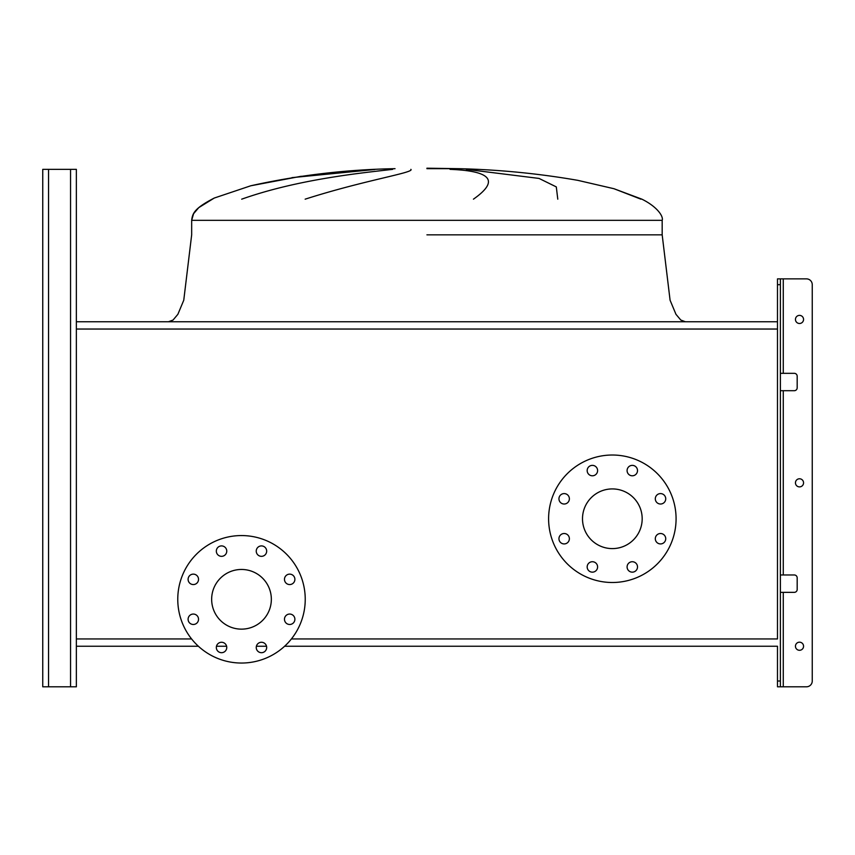 <?xml version="1.0" encoding="UTF-8"?>
<svg xmlns="http://www.w3.org/2000/svg" width="855" height="855" viewBox="0 0 855 855"><rect width="100%" height="100%" fill="white"/><g stroke="black" fill="none" stroke-linecap="round" stroke-linejoin="round"><path stroke-width="1.28" d="M291.94 177.637L374.918 169.493M640.908 199.172L613.965 188.72L577.798 180.341C538.436 173.512 498.775 169.632 458.814 168.681L426.923 168.681M241.687 199.172C298.481 179.037 362.915 172.828 392.691 169.354M410.881 169.354C414.739 172.614 364.754 180.095 305.149 199.172M613.965 188.72L641.891 199.172C657.335 206.782 663.64 216.539 662.176 220.344L662.176 234.836L670.085 300.233L675.963 314.309L680.794 320.048L685.357 321.747M473.435 199.172C499.448 180.897 491.646 170.968 450.051 169.354M466.274 169.354L539.045 178.428L556.306 186.903L557.781 199.172M775.164 321.747L78.671 321.747M42.75 681.008L42.75 169.354L42.75 686.8L42.75 681.008L42.75 686.8L76.362 686.8L76.362 646.241L198.371 646.241L76.362 646.241L76.362 169.354L76.362 329.036L777.484 329.036L777.484 638.952L291.405 638.952M216.475 646.241L226.607 646.241L216.475 646.241M256.393 646.241L266.525 646.241L256.393 646.241M284.619 646.241L777.484 646.241L284.619 646.241M188.1 579.348A5.216 5.216 0 0 0 193.316 584.564A5.216 5.216 0 0 0 198.531 579.348A5.216 5.216 0 0 0 193.316 574.133A5.216 5.216 0 0 0 188.1 579.348M188.1 619.266A5.216 5.216 0 0 0 193.316 624.481A5.216 5.216 0 0 0 198.531 619.266A5.216 5.216 0 0 0 193.316 614.05A5.216 5.216 0 0 0 188.1 619.266M216.326 647.481A5.216 5.216 0 0 0 221.541 652.696A5.216 5.216 0 0 0 226.757 647.481A5.216 5.216 0 0 0 221.541 642.265A5.216 5.216 0 0 0 216.326 647.481M256.243 647.481A5.216 5.216 0 0 0 261.459 652.696A5.216 5.216 0 0 0 266.675 647.481A5.216 5.216 0 0 0 261.459 642.265A5.216 5.216 0 0 0 256.243 647.481M284.469 619.266A5.216 5.216 0 0 0 289.674 624.481A5.216 5.216 0 0 0 294.89 619.266A5.216 5.216 0 0 0 289.674 614.05A5.216 5.216 0 0 0 284.469 619.266M284.469 579.348A5.216 5.216 0 0 0 289.674 584.564A5.216 5.216 0 0 0 294.89 579.348A5.216 5.216 0 0 0 289.674 574.133A5.216 5.216 0 0 0 284.469 579.348M256.243 551.122A5.216 5.216 0 0 0 261.459 556.338A5.216 5.216 0 0 0 266.675 551.122A5.216 5.216 0 0 0 261.459 545.907A5.216 5.216 0 0 0 256.243 551.122M216.326 551.122A5.216 5.216 0 0 0 221.541 556.338A5.216 5.216 0 0 0 226.757 551.122A5.216 5.216 0 0 0 221.541 545.907A5.216 5.216 0 0 0 216.326 551.122M241.495 535.561A63.74 63.74 0 0 1 305.235 599.302A63.74 63.74 0 0 1 241.495 663.042A63.74 63.74 0 0 1 177.765 599.302A63.74 63.74 0 0 1 241.495 535.561M241.495 629.141A29.84 29.84 0 0 1 211.655 599.302A29.84 29.84 0 0 1 241.495 569.462A29.84 29.84 0 0 1 271.345 599.302A29.84 29.84 0 0 1 241.495 629.141M558.946 498.807A5.216 5.216 0 0 0 564.161 504.023A5.216 5.216 0 0 0 569.377 498.807A5.216 5.216 0 0 0 564.161 493.591A5.216 5.216 0 0 0 558.946 498.807M558.946 538.714A5.216 5.216 0 0 0 564.161 543.93A5.216 5.216 0 0 0 569.377 538.714A5.216 5.216 0 0 0 564.161 533.509A5.216 5.216 0 0 0 558.946 538.714M587.171 566.94A5.216 5.216 0 0 0 592.387 572.155A5.216 5.216 0 0 0 597.602 566.94A5.216 5.216 0 0 0 592.387 561.724A5.216 5.216 0 0 0 587.171 566.94M627.089 566.94A5.216 5.216 0 0 0 632.294 572.155A5.216 5.216 0 0 0 637.509 566.94A5.216 5.216 0 0 0 632.294 561.724A5.216 5.216 0 0 0 627.089 566.94M655.304 538.714A5.216 5.216 0 0 0 660.52 543.93A5.216 5.216 0 0 0 665.735 538.714A5.216 5.216 0 0 0 660.52 533.509A5.216 5.216 0 0 0 655.304 538.714M655.304 498.807A5.216 5.216 0 0 0 660.52 504.023A5.216 5.216 0 0 0 665.735 498.807A5.216 5.216 0 0 0 660.52 493.591A5.216 5.216 0 0 0 655.304 498.807M627.089 470.581A5.216 5.216 0 0 0 632.294 475.797A5.216 5.216 0 0 0 637.509 470.581A5.216 5.216 0 0 0 632.294 465.366A5.216 5.216 0 0 0 627.089 470.581M587.171 470.581A5.216 5.216 0 0 0 592.387 475.797A5.216 5.216 0 0 0 597.602 470.581A5.216 5.216 0 0 0 592.387 465.366A5.216 5.216 0 0 0 587.171 470.581M612.34 455.02A63.74 63.74 0 0 1 676.081 518.761A63.74 63.74 0 0 1 612.34 582.501A63.74 63.74 0 0 1 548.6 518.761A63.74 63.74 0 0 1 612.34 455.02M612.34 548.6A29.84 29.84 0 0 1 582.501 518.761A29.84 29.84 0 0 1 612.34 488.921A29.84 29.84 0 0 1 642.18 518.761A29.84 29.84 0 0 1 612.34 548.6M191.595 638.952L76.362 638.952L76.362 668.257M780.38 681.008L780.38 686.8L777.484 686.8L777.484 681.008L780.38 681.008L780.38 284.672L777.484 284.672L777.484 329.036L777.484 321.747L76.362 321.747L76.362 192.535M777.484 681.008L777.484 646.241M42.75 175.157L42.75 169.354L76.362 169.354L76.362 180.95M803.561 482.84A4.061 4.061 0 0 1 799.5 486.89A4.061 4.061 0 0 1 795.449 482.84A4.061 4.061 0 0 1 799.5 478.779A4.061 4.061 0 0 1 803.561 482.84M803.561 646.241A4.061 4.061 0 0 1 799.5 650.292A4.061 4.061 0 0 1 795.449 646.241A4.061 4.061 0 0 1 799.5 642.18A4.061 4.061 0 0 1 803.561 646.241M803.561 319.439A4.061 4.061 0 0 1 799.5 323.489A4.061 4.061 0 0 1 795.449 319.439A4.061 4.061 0 0 1 799.5 315.377A4.061 4.061 0 0 1 803.561 319.439M780.38 686.8L806.457 686.8A5.793 5.793 0 0 0 812.25 681.008L812.25 284.672A5.793 5.793 0 0 0 806.457 278.869L783.276 278.869L806.457 278.869M780.38 373.325L794.284 373.325A2.896 2.896 0 0 1 797.181 376.221L797.181 387.807A2.896 2.896 0 0 1 794.284 390.703L780.38 390.703M780.38 574.966L794.284 574.966A2.896 2.896 0 0 1 797.181 577.862L797.181 589.458A2.896 2.896 0 0 1 794.284 592.355L780.38 592.355M777.484 284.672L777.484 278.869L783.276 278.869L783.276 373.325M780.38 278.869L780.38 284.672M76.362 656.672L76.362 646.241M812.25 681.008L812.25 284.672M783.276 592.355L783.276 686.8L806.457 686.8M797.181 376.221A2.896 2.896 0 0 0 794.284 373.325M794.284 390.703A2.896 2.896 0 0 0 797.181 387.807M797.181 577.862A2.896 2.896 0 0 0 794.284 574.966M794.284 592.355A2.896 2.896 0 0 0 797.181 589.458M426.923 234.836L662.176 234.836L426.923 234.836M301.27 176.258L250.814 185.77L214.252 198.05L198.777 207.626L193.583 213.707L191.67 220.344L662.176 220.344M70.559 686.8L70.559 169.354M48.543 686.8L48.543 169.354M783.276 574.966L783.276 390.703M371.572 169.664L338.217 172.047M395.031 168.681C346.35 169.525 298.277 175.222 250.814 185.77L214.252 198.05C194.256 208.406 192.514 213.355 191.67 220.344L191.67 234.836L183.761 300.233L177.872 314.309L173.052 320.048L168.488 321.747M458.814 168.681L426.923 168.2"/></g></svg>
